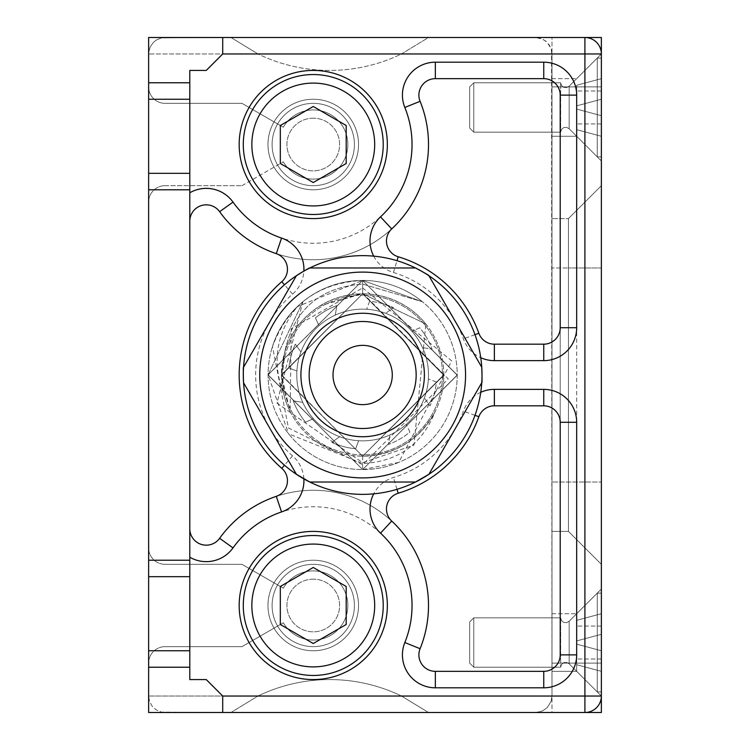 <?xml version="1.0" encoding="UTF-8"?>
<svg xmlns="http://www.w3.org/2000/svg" width="750" height="750" viewBox="0 0 750 750"><rect width="100%" height="100%" fill="white"/><g stroke="black" fill="none" stroke-linecap="round" stroke-linejoin="round"><path stroke-width="0.56" stroke-dasharray="3.75 2.81" d="M576.675 107.466L576.675 136.284L576.675 107.466M148.631 667.228L148.631 712.5L584.906 712.5L551.981 712.5L551.981 37.5L584.906 37.5A16.462 16.462 0 0 1 601.369 53.963L601.369 160.978L601.369 53.963L601.369 160.978L601.369 53.963L601.369 160.978L601.369 53.963L576.675 78.656L601.369 53.963L576.675 78.656L601.369 53.963L601.369 160.978L601.369 53.963L576.675 78.656L601.369 53.963L601.369 160.978L576.675 136.284L551.981 136.284L551.981 78.656L551.981 136.284L551.981 107.466L551.981 136.284L551.981 107.466L551.981 136.284L576.675 136.284L551.981 136.284L576.675 136.284L551.981 136.284L576.675 136.284L601.369 160.978L601.369 53.963L601.369 712.5L551.981 712.5L551.981 37.5L601.369 37.5L601.369 696.038L601.369 589.022L576.675 613.716L576.675 671.344L576.675 613.716L576.675 671.344L576.675 613.716L576.675 642.534L576.675 613.716L576.675 642.534L576.675 613.716L601.369 589.022L576.675 613.716L601.369 589.022L601.369 696.038L576.675 671.344L551.981 671.344L551.981 613.716L551.981 671.344L551.981 642.534L551.981 671.344L551.981 642.534L551.981 671.344L576.675 671.344L551.981 671.344L576.675 671.344L551.981 671.344L576.675 671.344L601.369 696.038L601.369 589.022L576.675 613.716L601.369 589.022L601.369 696.038L601.369 589.022L601.369 696.038L576.675 671.344L601.369 696.038L576.675 671.344L601.369 696.038L601.369 589.022L601.369 696.038A16.462 16.462 0 0 1 584.906 712.5L148.631 712.5L148.631 696.038L149.55 701.475L152.222 706.303L156.328 709.978L161.428 712.087L230.944 712.5L161.428 712.087L156.328 709.978L152.222 706.303L149.55 701.475L148.631 696.038L148.734 52.116L150.262 46.819L153.45 42.319L156.328 40.022L161.428 37.912L230.944 37.5L161.428 37.912L156.328 40.022L153.45 42.319L150.262 46.819L148.734 52.116L148.631 712.5L222.713 712.5L222.713 696.038L206.25 679.575L222.713 696.038L222.713 712.5L222.713 696.038L206.25 679.575L189.787 679.575L206.25 679.575L189.787 679.575L189.787 557.222L189.787 679.575L189.787 667.228L148.631 667.228L148.631 650.766L189.787 650.766L189.787 667.228M601.369 160.978L576.675 136.284L601.369 160.978M601.369 267.984L601.369 185.672L568.444 218.597L568.444 531.403L601.369 564.328L601.369 185.672L568.444 218.597L568.444 531.403L601.369 564.328L601.369 267.984L568.444 267.984L601.369 267.984M551.981 531.403L568.444 531.403L551.981 531.403L551.981 218.597L568.444 218.597L551.981 218.597L551.981 267.984L568.444 267.984L551.981 267.984L551.981 482.016L601.369 482.016L551.981 482.016L551.981 531.403M551.981 107.466L551.981 78.656L551.981 107.466M551.981 642.534L551.981 613.716L551.981 642.534M469.669 128.053L473.784 132.169L473.784 82.772L560.644 82.772L560.644 132.169L560.644 82.772L560.644 132.169L560.644 82.772L560.644 132.169L560.644 82.772L560.644 132.169L560.644 82.772L560.644 132.169L560.644 82.772L473.784 82.772L473.784 132.169L560.644 132.169L473.784 132.169L473.784 82.772L473.784 132.169L473.784 82.772L560.644 82.772L473.784 82.772L473.784 132.169L560.644 132.169L473.784 132.169L473.784 82.772L473.784 132.169L560.644 132.169L473.784 132.169L473.784 82.772L473.784 132.169L473.784 82.772L560.644 82.772L473.784 82.772L473.784 132.169L469.669 128.053L469.669 86.888L473.784 82.772L469.669 86.888L469.669 128.053L469.669 86.888L469.669 128.053L473.784 132.169L469.669 128.053L469.669 86.888L473.784 82.772L469.669 86.888L469.669 128.053L469.669 86.888L469.669 128.053L473.784 132.169L469.669 128.053L469.669 86.888L469.669 128.053L469.669 86.888L473.784 82.772L469.669 86.888L469.669 128.053M569.175 86.156L569.175 107.466L569.175 86.156L597.253 58.078L601.369 58.078L601.369 156.862L601.369 58.078L601.369 156.862L601.369 58.078L601.369 156.862L601.369 58.078L601.369 156.862L601.369 58.078L601.369 156.862L601.369 58.078L601.369 156.862L601.369 58.078L597.253 58.078L597.253 156.862L597.253 58.078L597.253 156.862L601.369 156.862L597.253 156.862L597.253 58.078L601.369 58.078L597.253 58.078L597.253 156.862L597.253 58.078L597.253 156.862L601.369 156.862L597.253 156.862L597.253 58.078L597.253 156.862L601.369 156.862L597.253 156.862L597.253 58.078L601.369 58.078L597.253 58.078L597.253 156.862L597.253 58.078L569.175 86.156L569.175 128.784L597.253 156.862L569.175 128.784L569.175 86.156L569.175 128.784L569.175 86.156L597.253 58.078L569.175 86.156L569.175 128.784L597.253 156.862L569.175 128.784L569.175 86.156L569.175 128.784L569.175 86.156L597.253 58.078L569.175 86.156L569.175 128.784L597.253 156.862L569.175 128.784L569.175 86.156L566.653 87.591L563.756 87.366L561.497 85.547L560.644 82.772L561.497 85.547L563.756 87.366L566.653 87.591L569.175 86.156L566.653 87.591L563.756 87.366L561.497 85.547L560.644 82.772L561.497 85.547L563.756 87.366L566.653 87.591L569.175 86.156L566.653 87.591L563.756 87.366L561.497 85.547L560.644 82.772L561.497 85.547L563.756 87.366L566.653 87.591L569.175 86.156M601.369 115.697L576.675 109.088L576.675 129.666L576.675 85.275L576.675 129.666L576.675 85.275L576.675 129.666L576.675 85.275L576.675 129.666L576.675 85.275L576.675 129.666L576.675 85.275L576.675 129.666L576.675 85.275L576.675 109.088L601.369 115.697L601.369 123.937L601.369 115.697L576.675 109.088L601.369 115.697L601.369 99.234L601.369 115.697L576.675 109.088L601.369 115.697L601.369 136.284L601.369 115.697L576.675 109.088L601.369 115.697L601.369 99.234L576.675 105.853L601.369 99.234L601.369 91.003L601.369 99.234L576.675 105.853L601.369 99.234L601.369 115.697L576.675 109.088L601.369 115.697L601.369 136.284L576.675 129.666L601.369 136.284L601.369 115.697L576.675 109.088L601.369 115.697L601.369 99.234L576.675 105.853L601.369 99.234L601.369 78.656L601.369 99.234L576.675 105.853L601.369 99.234L601.369 115.697L576.675 109.088L601.369 115.697L601.369 136.284L576.675 129.666L601.369 136.284L601.369 115.697L576.675 109.088L601.369 115.697L601.369 99.234L576.675 105.853L601.369 99.234L601.369 78.656L576.675 85.275L601.369 78.656L601.369 99.234L576.675 105.853L601.369 99.234L601.369 115.697L576.675 109.088L601.369 115.697L601.369 136.284L576.675 129.666L601.369 136.284L601.369 115.697L576.675 109.088L601.369 115.697L601.369 99.234L576.675 105.853L601.369 99.234L601.369 78.656L576.675 85.275L601.369 78.656L601.369 99.234L576.675 105.853L601.369 99.234L601.369 115.697L576.675 109.088L601.369 115.697L601.369 136.284L576.675 129.666L601.369 136.284L601.369 115.697L576.675 109.088L601.369 115.697L601.369 99.234L576.675 105.853L601.369 99.234L601.369 78.656L576.675 85.275L601.369 78.656L601.369 99.234L576.675 105.853L601.369 99.234L601.369 115.697M469.669 663.113L473.784 667.228L473.784 617.831L560.644 617.831L560.644 667.228L560.644 617.831L560.644 667.228L560.644 617.831L560.644 667.228L560.644 617.831L560.644 667.228L560.644 617.831L560.644 667.228L560.644 617.831L473.784 617.831L473.784 667.228L560.644 667.228L473.784 667.228L473.784 617.831L473.784 667.228L473.784 617.831L560.644 617.831L473.784 617.831L473.784 667.228L560.644 667.228L473.784 667.228L473.784 617.831L473.784 667.228L560.644 667.228L473.784 667.228L473.784 617.831L473.784 667.228L473.784 617.831L560.644 617.831L473.784 617.831L473.784 667.228L469.669 663.113L469.669 621.947L473.784 617.831L469.669 621.947L469.669 663.113L469.669 621.947L469.669 663.113L473.784 667.228L469.669 663.113L469.669 621.947L473.784 617.831L469.669 621.947L469.669 663.113L469.669 621.947L469.669 663.113L473.784 667.228L469.669 663.113L469.669 621.947L469.669 663.113L469.669 621.947L473.784 617.831L469.669 621.947L469.669 663.113M569.175 621.216L569.175 642.534L569.175 621.216L597.253 593.137L601.369 593.137L601.369 691.922L601.369 593.137L601.369 691.922L601.369 593.137L601.369 691.922L601.369 593.137L601.369 691.922L601.369 593.137L601.369 691.922L601.369 593.137L601.369 691.922L601.369 593.137L597.253 593.137L597.253 691.922L597.253 593.137L597.253 691.922L601.369 691.922L597.253 691.922L597.253 593.137L601.369 593.137L597.253 593.137L597.253 691.922L597.253 593.137L597.253 691.922L601.369 691.922L597.253 691.922L597.253 593.137L597.253 691.922L601.369 691.922L597.253 691.922L597.253 593.137L601.369 593.137L597.253 593.137L597.253 691.922L597.253 593.137L569.175 621.216L569.175 663.844L597.253 691.922L569.175 663.844L569.175 621.216L569.175 663.844L569.175 621.216L597.253 593.137L569.175 621.216L569.175 663.844L597.253 691.922L569.175 663.844L569.175 621.216L569.175 663.844L569.175 621.216L597.253 593.137L569.175 621.216L569.175 663.844L597.253 691.922L569.175 663.844L569.175 621.216L566.653 622.659L563.756 622.425L561.497 620.606L560.644 617.831L561.497 620.606L563.756 622.425L566.653 622.659L569.175 621.216L566.653 622.659L563.756 622.425L561.497 620.606L560.644 617.831L561.497 620.606L563.756 622.425L566.653 622.659L569.175 621.216L566.653 622.659L563.756 622.425L561.497 620.606L560.644 617.831L561.497 620.606L563.756 622.425L566.653 622.659L569.175 621.216M601.369 650.766L576.675 644.147L576.675 664.725L576.675 620.334L576.675 664.725L576.675 620.334L576.675 664.725L576.675 620.334L576.675 664.725L576.675 620.334L576.675 664.725L576.675 620.334L576.675 664.725L576.675 620.334L576.675 644.147L601.369 650.766L601.369 658.997L601.369 650.766L576.675 644.147L601.369 650.766L601.369 634.303L601.369 650.766L576.675 644.147L601.369 650.766L601.369 671.344L601.369 650.766L576.675 644.147L601.369 650.766L601.369 634.303L576.675 640.913L601.369 634.303L601.369 626.062L601.369 634.303L576.675 640.913L601.369 634.303L601.369 650.766L576.675 644.147L601.369 650.766L601.369 671.344L576.675 664.725L601.369 671.344L601.369 650.766L576.675 644.147L601.369 650.766L601.369 634.303L576.675 640.913L601.369 634.303L601.369 613.716L601.369 634.303L576.675 640.913L601.369 634.303L601.369 650.766L576.675 644.147L601.369 650.766L601.369 671.344L576.675 664.725L601.369 671.344L601.369 650.766L576.675 644.147L601.369 650.766L601.369 634.303L576.675 640.913L601.369 634.303L601.369 613.716L576.675 620.334L601.369 613.716L601.369 634.303L576.675 640.913L601.369 634.303L601.369 650.766L576.675 644.147L601.369 650.766L601.369 671.344L576.675 664.725L601.369 671.344L601.369 650.766L576.675 644.147L601.369 650.766L601.369 634.303L576.675 640.913L601.369 634.303L601.369 613.716L576.675 620.334L601.369 613.716L601.369 634.303L576.675 640.913L601.369 634.303L601.369 650.766L576.675 644.147L601.369 650.766L601.369 671.344L576.675 664.725L601.369 671.344L601.369 650.766L576.675 644.147L601.369 650.766L601.369 634.303L576.675 640.913L601.369 634.303L601.369 613.716L576.675 620.334L601.369 613.716L601.369 634.303L576.675 640.913L601.369 634.303L601.369 650.766M601.369 78.656L576.675 85.275L601.369 78.656L601.369 91.003L601.369 78.656L576.675 85.275L601.369 78.656L601.369 99.234L576.675 105.853L601.369 99.234L601.369 78.656L576.675 85.275L601.369 78.656M601.369 613.716L576.675 620.334L601.369 613.716L601.369 626.062L601.369 613.716L576.675 620.334L601.369 613.716L601.369 634.303L576.675 640.913L601.369 634.303L601.369 613.716L576.675 620.334L601.369 613.716M601.369 136.284L576.675 129.666L601.369 136.284L601.369 123.937L601.369 136.284L576.675 129.666L601.369 136.284M601.369 671.344L576.675 664.725L601.369 671.344L601.369 658.997L601.369 671.344L576.675 664.725L601.369 671.344M601.369 99.234L576.675 105.853L601.369 99.234M601.369 634.303L576.675 640.913L601.369 634.303M313.266 103.35A41.156 41.156 0 0 0 272.1 144.516A41.156 41.156 0 0 0 313.266 185.672A41.156 41.156 0 0 0 354.422 144.516A41.156 41.156 0 0 0 313.266 103.35A41.156 41.156 0 0 0 272.1 144.516A41.156 41.156 0 0 0 313.266 185.672A41.156 41.156 0 0 0 354.422 144.516A41.156 41.156 0 0 0 313.266 103.35A41.156 41.156 0 0 0 272.1 144.516A41.156 41.156 0 0 0 313.266 185.672A41.156 41.156 0 0 0 354.422 144.516A41.156 41.156 0 0 0 313.266 103.35A41.156 41.156 0 0 0 272.1 144.516A41.156 41.156 0 0 0 313.266 185.672A41.156 41.156 0 0 0 354.422 144.516A41.156 41.156 0 0 0 313.266 103.35M313.266 118.172A26.344 26.344 0 0 0 286.922 144.516A26.344 26.344 0 0 0 313.266 170.85A26.344 26.344 0 0 0 339.6 144.516A26.344 26.344 0 0 0 313.266 118.172A26.344 26.344 0 0 0 286.922 144.516A26.344 26.344 0 0 0 313.266 170.85A26.344 26.344 0 0 0 339.6 144.516A26.344 26.344 0 0 0 313.266 118.172M313.266 74.541A69.966 69.966 0 0 0 243.291 144.516A69.966 69.966 0 0 0 313.266 214.481A69.966 69.966 0 0 0 383.231 144.516A69.966 69.966 0 0 0 313.266 74.541A69.966 69.966 0 0 0 243.291 144.516A69.966 69.966 0 0 0 313.266 214.481A69.966 69.966 0 0 0 383.231 144.516A69.966 69.966 0 0 0 313.266 74.541A69.966 69.966 0 0 0 243.291 144.516A69.966 69.966 0 0 0 313.266 214.481A69.966 69.966 0 0 0 383.231 144.516A69.966 69.966 0 0 0 313.266 74.541M280.331 163.519L280.331 125.503L313.266 106.491L346.191 125.503L346.191 163.519L313.266 182.531L280.331 163.519L280.331 125.503L280.331 163.519L313.266 182.531L346.191 163.519L346.191 125.503L313.266 106.491L280.331 125.503L313.266 106.491L346.191 125.503L346.191 163.519L313.266 182.531L280.331 163.519M313.266 564.328A41.156 41.156 0 0 0 272.1 605.484A41.156 41.156 0 0 0 313.266 646.65A41.156 41.156 0 0 0 354.422 605.484A41.156 41.156 0 0 0 313.266 564.328A41.156 41.156 0 0 0 272.1 605.484A41.156 41.156 0 0 0 313.266 646.65A41.156 41.156 0 0 0 354.422 605.484A41.156 41.156 0 0 0 313.266 564.328A41.156 41.156 0 0 0 272.1 605.484A41.156 41.156 0 0 0 313.266 646.65A41.156 41.156 0 0 0 354.422 605.484A41.156 41.156 0 0 0 313.266 564.328A41.156 41.156 0 0 0 272.1 605.484A41.156 41.156 0 0 0 313.266 646.65A41.156 41.156 0 0 0 354.422 605.484A41.156 41.156 0 0 0 313.266 564.328M313.266 579.15A26.344 26.344 0 0 0 286.922 605.484A26.344 26.344 0 0 0 313.266 631.828A26.344 26.344 0 0 0 339.6 605.484A26.344 26.344 0 0 0 313.266 579.15A26.344 26.344 0 0 0 286.922 605.484A26.344 26.344 0 0 0 313.266 631.828A26.344 26.344 0 0 0 339.6 605.484A26.344 26.344 0 0 0 313.266 579.15M313.266 535.519A69.966 69.966 0 0 0 243.291 605.484A69.966 69.966 0 0 0 313.266 675.459A69.966 69.966 0 0 0 383.231 605.484A69.966 69.966 0 0 0 313.266 535.519A69.966 69.966 0 0 0 243.291 605.484A69.966 69.966 0 0 0 313.266 675.459A69.966 69.966 0 0 0 383.231 605.484A69.966 69.966 0 0 0 313.266 535.519A69.966 69.966 0 0 0 243.291 605.484A69.966 69.966 0 0 0 313.266 675.459A69.966 69.966 0 0 0 383.231 605.484A69.966 69.966 0 0 0 313.266 535.519M280.331 624.497L280.331 586.481L313.266 567.469L346.191 586.481L346.191 624.497L313.266 643.509L280.331 624.497L280.331 586.481L280.331 624.497L313.266 643.509L346.191 624.497L346.191 586.481L313.266 567.469L280.331 586.481L313.266 567.469L346.191 586.481L346.191 624.497L313.266 643.509L280.331 624.497M313.266 83.1A61.416 61.416 0 0 0 251.85 144.516A61.416 61.416 0 0 0 313.266 205.931A61.416 61.416 0 0 0 374.681 144.516A61.416 61.416 0 0 0 313.266 83.1M313.266 544.069A61.416 61.416 0 0 0 251.85 605.484A61.416 61.416 0 0 0 313.266 666.9A61.416 61.416 0 0 0 374.681 605.484A61.416 61.416 0 0 0 313.266 544.069M362.653 404.634A29.634 29.634 0 0 1 333.019 375A29.634 29.634 0 0 1 362.653 345.366A29.634 29.634 0 0 1 392.288 375A29.634 29.634 0 0 1 362.653 404.634M309.788 482.016A119.362 119.362 0 0 1 296.409 474.291L309.281 482.016L416.025 482.016L428.644 474.722L482.016 382.284L482.016 367.716L428.644 275.278L416.025 267.984L309.281 267.984L296.663 275.278L243.291 367.716L243.291 382.284L296.663 474.722L309.281 482.016L416.025 482.016L428.644 474.722L482.016 382.284L482.016 367.716L428.644 275.278L416.025 267.984L309.281 267.984L296.663 275.278L243.291 367.716L243.291 382.284L296.663 474.722L309.788 482.016M243.544 382.716A119.362 119.362 0 0 1 243.544 367.284L243.544 382.716M296.409 275.709A119.362 119.362 0 0 1 309.788 267.984L296.409 275.709M362.653 255.638A119.362 119.362 0 0 0 243.291 375A119.362 119.362 0 0 0 362.653 494.363A119.362 119.362 0 0 0 482.016 375A119.362 119.362 0 0 0 362.653 255.638M362.653 454.847A79.847 79.847 0 0 1 282.806 375A79.847 79.847 0 0 1 362.653 295.153A79.847 79.847 0 0 0 282.806 375A79.847 79.847 0 0 0 362.653 454.847A79.847 79.847 0 0 0 442.5 375A79.847 79.847 0 0 0 362.653 295.153A79.847 79.847 0 0 1 442.5 375A79.847 79.847 0 0 1 362.653 454.847M415.519 267.984A119.362 119.362 0 0 1 428.897 275.709L415.519 267.984M481.762 367.284A119.362 119.362 0 0 1 481.762 382.716L481.762 367.284M428.897 474.291A119.362 119.362 0 0 1 415.519 482.016L428.897 474.291M362.653 287.925L451.697 360.891L398.756 462.403A94.566 94.566 0 0 1 288.609 433.837L362.653 463.509C397.941 461.766 422.1 444.459 435.141 411.591A81.206 81.206 0 0 0 362.653 293.794A81.206 81.206 0 0 0 290.156 411.591L291.225 328.725L362.653 287.925L362.653 293.794L362.653 280.434L362.653 293.794L362.653 280.434L362.653 293.794L362.653 280.434L362.653 293.794L362.653 280.434L362.653 293.794L362.653 280.434L362.653 293.794L362.653 280.434L362.653 293.794L362.653 280.434L362.653 293.794L362.653 280.434L362.653 293.794L362.653 280.434L268.078 374.794L362.653 280.434L457.219 375.019L362.653 469.566L268.078 374.981L362.653 469.566L457.219 375.206L362.653 280.434L268.078 374.794L362.653 280.434L457.219 375.019L362.653 469.566L268.078 374.981L362.653 469.566L457.219 375.206L362.653 280.434L268.078 374.794L362.653 280.434L457.219 375.019L362.653 469.566L268.078 374.981L362.653 469.566L457.219 375.206L362.653 280.434L268.078 374.794L362.653 280.434L457.219 375.019L362.653 469.566L268.078 374.981L362.653 469.566L268.078 374.981L362.653 469.566L457.219 375.206L362.653 280.434L457.219 375.019L362.653 469.566L268.078 374.981L362.653 469.566L457.219 375.206L362.653 280.434L268.078 374.794L362.653 280.434L422.447 301.734A94.566 94.566 0 0 0 302.859 301.734A94.566 94.566 0 0 1 422.447 301.734L362.653 280.434L457.219 375.019L362.653 469.566L268.078 374.981L362.653 469.566L457.219 375.206L362.653 280.434L268.078 374.794L362.653 280.434L457.219 375.019L362.653 469.566L457.219 375.206L362.653 280.434L268.078 374.794L362.653 280.434L268.078 374.794L362.653 469.566L457.219 375.206L362.653 280.434L457.219 375.019L362.653 469.566L268.078 374.794L362.653 280.434L362.653 293.794L281.447 375.225L362.653 456.206L443.85 375.225L362.653 293.794L443.85 374.775L362.653 456.206L281.447 375.225L362.653 293.794L281.447 375.225L362.653 456.206L443.85 375.225L362.653 293.794L443.85 374.775L362.653 456.206L281.447 374.775L362.653 293.794L425.822 323.972L413.972 445.097L362.653 462.722L276.947 403.144L302.859 301.734A94.566 94.566 0 0 0 287.841 432.853A94.566 94.566 0 0 0 418.519 451.303A94.566 94.566 0 0 0 422.447 301.734L362.653 284.081C319.331 287.372 293.316 310.2 284.616 352.547L281.447 375.225L362.653 456.206L281.447 375.225L362.653 293.794L443.85 374.775L362.653 456.206L281.447 375.225L362.653 456.206L443.85 375.225L362.653 293.794L281.447 374.775L362.653 293.794L443.85 374.775L362.653 456.206L443.85 375.225L362.653 293.794L281.447 374.775L362.653 293.794L425.822 323.972A81.206 81.206 0 0 0 284.616 352.547L281.447 375.225L362.653 293.794L443.85 374.775L362.653 456.206L281.447 375.225L362.653 293.794L281.447 375.225L362.653 456.206L443.85 375.225L362.653 293.147L320.334 305.7L362.653 293.794L443.85 374.775L362.653 456.206L281.447 375.225L362.653 456.206L443.85 375.225L362.653 293.794L281.447 375.225L362.653 293.794L443.85 374.775L362.653 456.206L281.447 375.225L362.653 456.206L443.85 375.225L362.653 293.794L281.447 374.775L362.653 293.794L443.85 374.775L362.653 456.206L281.447 375.225L362.653 456.206L443.85 375.225L362.653 293.794L281.447 374.775L362.653 293.794L443.85 374.775L362.653 456.206L281.447 375.225L362.653 456.206L443.85 375.225L362.653 293.794L281.447 374.775L283.641 393.731A81.206 81.206 0 0 0 389.578 451.613A81.206 81.206 0 0 0 436.012 340.191A81.206 81.206 0 0 0 283.641 393.731C271.65 362.184 276.225 333.131 297.375 306.572A94.566 94.566 0 0 0 272.484 346.491C288.263 304.838 318.319 282.816 362.653 280.434L457.219 375.019L362.653 469.566L268.078 374.794L362.653 469.566L457.219 375.206L362.653 280.434L297.375 306.572M465.553 375A102.9 102.9 0 0 0 362.653 272.1A102.9 102.9 0 0 0 259.753 375A102.9 102.9 0 0 0 362.653 477.9A102.9 102.9 0 0 0 465.553 375M362.653 321.497A53.503 53.503 0 0 0 309.15 375A53.503 53.503 0 0 0 362.653 428.503A53.503 53.503 0 0 0 416.156 375A53.503 53.503 0 0 0 362.653 321.497A53.503 53.503 0 0 0 309.15 375A53.503 53.503 0 0 0 362.653 428.503A53.503 53.503 0 0 0 416.156 375A53.503 53.503 0 0 0 362.653 321.497A53.503 53.503 0 0 0 309.15 375A53.503 53.503 0 0 0 362.653 428.503A53.503 53.503 0 0 0 416.156 375A53.503 53.503 0 0 0 362.653 321.497M398.756 462.403L362.653 469.566L268.078 374.981L362.653 280.434L268.078 374.794L302.859 301.734L276.947 403.144L362.653 462.722L413.972 445.097L425.822 323.972A81.206 81.206 0 0 0 284.616 352.547C293.316 310.2 319.331 287.372 362.653 284.081L422.447 301.734A94.566 94.566 0 0 1 418.519 451.303A94.566 94.566 0 0 1 287.841 432.853A94.566 94.566 0 0 1 302.859 301.734L268.078 374.794L288.609 433.837M362.653 293.147L448.266 378.956L362.653 464.681L288.441 427.978L272.484 346.491M362.653 440.85A65.85 65.85 0 0 1 335.297 315.094A65.85 65.85 0 0 1 362.653 309.15A65.85 65.85 0 0 0 296.803 375A65.85 65.85 0 0 0 362.653 440.85A65.85 65.85 0 0 0 428.503 375A65.85 65.85 0 0 0 362.653 309.15A65.85 65.85 0 0 1 390.009 434.906A65.85 65.85 0 0 1 362.653 440.85M369.628 301.247L366.647 309.272L369.628 301.247A74.081 74.081 0 0 1 393.488 307.631L385.669 313.303L393.488 307.631A74.081 74.081 0 0 0 369.628 301.247M419.738 327.778L411.956 331.341L419.738 327.778A74.081 74.081 0 0 1 432.084 349.172L422.559 347.644L432.084 349.172A74.081 74.081 0 0 0 419.738 327.778M436.406 381.975L428.381 378.994L436.406 381.975A74.081 74.081 0 0 1 430.012 405.834L424.35 398.016L430.012 405.834A74.081 74.081 0 0 0 436.406 381.975M409.875 432.084L406.312 424.303L409.875 432.084A74.081 74.081 0 0 1 388.481 444.441L390.009 434.906L388.481 444.441A74.081 74.081 0 0 0 409.875 432.084M339.637 436.697L331.819 442.369A74.081 74.081 0 0 0 355.669 448.753L358.659 440.728L355.669 448.753A74.081 74.081 0 0 1 331.819 442.369L339.637 436.697M302.747 402.356L293.212 400.828A74.081 74.081 0 0 0 305.559 422.222L313.35 418.659L305.559 422.222A74.081 74.081 0 0 1 293.212 400.828L302.747 402.356M300.956 351.984L295.284 344.166A74.081 74.081 0 0 0 288.9 368.025L296.916 371.006L288.9 368.025A74.081 74.081 0 0 1 295.284 344.166L300.956 351.984M335.297 315.094L336.825 305.559A74.081 74.081 0 0 0 315.431 317.916L318.994 325.697L315.431 317.916A74.081 74.081 0 0 1 336.825 305.559L335.297 315.094M281.447 375.225L362.653 456.206C395.334 454.828 419.503 439.95 435.141 411.591A81.206 81.206 0 0 1 290.156 411.591L281.447 375.225M535.519 712.5L428.503 712.5L537.366 712.397L542.663 710.869L547.163 707.681L551.062 701.475L551.981 696.038L551.062 701.475L547.163 707.681L542.663 710.869L535.519 712.5M148.631 663.113A16.462 16.462 0 0 1 165.094 646.65A16.462 16.462 0 0 0 148.631 663.113M165.094 646.65L241.978 646.65L283.322 622.772L241.978 646.65L165.094 646.65M283.322 622.772A34.575 34.575 0 0 0 335.484 631.969A34.575 34.575 0 0 0 335.484 579A34.575 34.575 0 0 0 283.322 588.197L241.978 564.328L165.094 564.328L241.978 564.328L283.322 588.197A34.575 34.575 0 0 1 335.484 579A34.575 34.575 0 0 1 335.484 631.969A34.575 34.575 0 0 1 283.322 622.772M165.094 564.328A16.462 16.462 0 0 1 148.631 547.866A16.462 16.462 0 0 0 165.094 564.328M148.631 547.866L148.631 202.134L148.631 547.866M148.631 202.134A16.462 16.462 0 0 1 165.094 185.672A16.462 16.462 0 0 0 148.631 202.134M165.094 185.672L241.978 185.672L165.094 185.672M241.978 185.672L283.322 161.803L241.978 185.672M283.322 161.803A34.575 34.575 0 0 0 335.484 171A34.575 34.575 0 0 0 335.484 118.031A34.575 34.575 0 0 0 283.322 127.228L241.978 103.35L165.094 103.35A16.462 16.462 0 0 1 148.631 86.888A16.462 16.462 0 0 0 165.094 103.35L241.978 103.35L283.322 127.228A34.575 34.575 0 0 1 335.484 118.031A34.575 34.575 0 0 1 335.484 171A34.575 34.575 0 0 1 283.322 161.803M222.713 37.5L222.713 53.963L222.713 37.5L148.631 37.5L148.631 82.772L189.787 82.772L189.787 70.425L206.25 70.425L189.787 70.425L206.25 70.425L222.713 53.963L206.25 70.425L222.713 53.963L222.713 37.5L584.906 37.5A16.462 16.462 0 0 1 601.369 53.963L601.369 696.038A16.462 16.462 0 0 1 584.906 712.5A16.462 16.462 0 0 0 601.369 696.038L601.369 53.963L148.631 53.963L148.631 86.888L148.631 37.5L584.906 37.5L148.631 37.5L148.631 53.963L257.963 53.963A164.634 164.634 0 0 0 401.484 53.963L428.503 37.5L535.519 37.5L428.503 37.5L401.484 53.963L551.981 53.963L551.981 696.038L551.569 50.297L549.459 45.206L545.784 41.091L540.956 38.428L535.519 37.5L542.663 39.131L547.163 42.319L551.062 48.525L551.981 53.963L401.484 53.963A164.634 164.634 0 0 1 257.963 53.963L230.944 37.5L257.963 53.963L584.906 53.963L584.906 37.5A16.462 16.462 0 0 1 601.369 53.963L601.369 696.038A16.462 16.462 0 0 1 584.906 712.5L222.713 712.5M401.484 696.038A164.634 164.634 0 0 0 257.963 696.038L230.944 712.5L257.963 696.038L148.631 696.038L257.963 696.038A164.634 164.634 0 0 1 401.484 696.038L428.503 712.5L401.484 696.038L551.981 696.038L401.484 696.038M313.266 218.597A74.081 74.081 0 0 0 387.347 144.516A74.081 74.081 0 0 0 313.266 70.425A74.081 74.081 0 0 0 239.175 144.516A74.081 74.081 0 0 0 313.266 218.597A74.081 74.081 0 0 0 387.347 144.516A74.081 74.081 0 0 0 313.266 70.425A74.081 74.081 0 0 1 387.347 144.516A74.081 74.081 0 0 1 313.266 218.597A74.081 74.081 0 0 1 239.175 144.516A74.081 74.081 0 0 1 313.266 70.425A74.081 74.081 0 0 0 239.175 144.516A74.081 74.081 0 0 0 313.266 218.597M313.266 679.575A74.081 74.081 0 0 0 387.347 605.484A74.081 74.081 0 0 0 313.266 531.403A74.081 74.081 0 0 0 239.175 605.484A74.081 74.081 0 0 0 313.266 679.575A74.081 74.081 0 0 0 387.347 605.484A74.081 74.081 0 0 0 313.266 531.403A74.081 74.081 0 0 1 387.347 605.484A74.081 74.081 0 0 1 313.266 679.575A74.081 74.081 0 0 1 239.175 605.484A74.081 74.081 0 0 1 313.266 531.403A74.081 74.081 0 0 0 239.175 605.484A74.081 74.081 0 0 0 313.266 679.575M313.266 650.766A45.272 45.272 0 0 0 358.538 605.484A45.272 45.272 0 0 0 313.266 560.212A45.272 45.272 0 0 0 267.984 605.484A45.272 45.272 0 0 0 313.266 650.766A45.272 45.272 0 0 0 358.538 605.484A45.272 45.272 0 0 0 294.403 564.328A45.272 45.272 0 0 0 313.266 650.766A45.272 45.272 0 0 0 358.538 605.484A45.272 45.272 0 0 0 313.266 560.212A45.272 45.272 0 0 1 358.538 605.484A45.272 45.272 0 0 1 313.266 650.766A45.272 45.272 0 0 1 267.984 605.484A45.272 45.272 0 0 1 313.266 560.212A45.272 45.272 0 0 0 267.984 605.484A45.272 45.272 0 0 0 313.266 650.766M313.266 189.787A45.272 45.272 0 0 0 358.538 144.516A45.272 45.272 0 0 0 313.266 99.234A45.272 45.272 0 0 1 358.538 144.516A45.272 45.272 0 0 1 313.266 189.787A45.272 45.272 0 0 1 267.984 144.516A45.272 45.272 0 0 1 313.266 99.234A45.272 45.272 0 0 0 267.984 144.516A45.272 45.272 0 0 0 313.266 189.787A45.272 45.272 0 0 1 267.984 144.516A45.272 45.272 0 0 1 313.266 99.234A45.272 45.272 0 0 1 358.538 144.516A45.272 45.272 0 0 1 294.403 185.672A45.272 45.272 0 0 1 313.266 99.234A45.272 45.272 0 0 1 358.538 144.516A45.272 45.272 0 0 1 313.266 189.787M189.787 70.425L189.787 192.778L189.787 70.425M543.75 344.175L494.363 344.175A16.462 16.462 0 0 1 478.866 333.272A123.478 123.478 0 0 0 398.194 256.753A16.462 16.462 0 0 1 391.725 228.928A115.247 115.247 0 0 0 420.094 101.297A115.247 115.247 0 0 1 219.628 211.697A16.462 16.462 0 0 0 189.787 221.297L189.787 528.703A16.462 16.462 0 0 0 219.628 538.303A115.247 115.247 0 0 1 420.094 648.703A115.247 115.247 0 0 0 219.628 538.303A115.247 115.247 0 0 1 276.281 496.341A16.462 16.462 0 0 0 281.784 468.309A123.478 123.478 0 0 1 281.784 281.691A16.462 16.462 0 0 0 276.281 253.659A115.247 115.247 0 0 1 219.628 211.697L233.006 202.097A98.784 98.784 0 0 0 404.831 107.466A32.925 32.925 0 0 1 435.356 62.194L543.75 62.194L543.75 78.656A16.462 16.462 0 0 1 560.212 95.119L560.212 654.881A16.462 16.462 0 0 1 543.75 671.344L435.356 671.344L543.75 671.344A16.462 16.462 0 0 0 560.212 654.881L560.212 422.288A16.462 16.462 0 0 0 543.75 405.825L494.363 405.825A16.462 16.462 0 0 0 478.866 416.728A123.478 123.478 0 0 1 398.194 493.247A16.462 16.462 0 0 0 391.725 521.072A115.247 115.247 0 0 1 420.094 648.703A16.462 16.462 0 0 0 435.356 671.344L543.75 671.344A16.462 16.462 0 0 0 560.212 654.881L560.212 95.119A16.462 16.462 0 0 0 543.75 78.656L435.356 78.656L543.75 78.656A16.462 16.462 0 0 1 560.212 95.119L560.212 327.712M543.75 671.344L543.75 687.806L435.356 687.806A32.925 32.925 0 0 1 404.831 642.534A98.784 98.784 0 0 0 233.006 547.903L219.628 538.303A16.462 16.462 0 0 1 189.787 528.703L189.787 221.297A16.462 16.462 0 0 1 219.628 211.697A115.247 115.247 0 0 0 420.094 101.297A16.462 16.462 0 0 1 435.356 78.656A16.462 16.462 0 0 0 420.094 101.297A16.462 16.462 0 0 1 435.356 78.656L543.75 78.656M148.631 650.766L148.631 576.675L189.787 576.675L148.631 576.675L148.631 560.212L189.787 560.212L189.787 650.766L148.631 650.766L189.787 650.766M189.787 560.212L189.787 189.787L148.631 189.787L148.631 99.234L189.787 99.234L148.631 99.234L148.631 82.772M148.631 173.325L189.787 173.325L148.631 173.325L189.787 173.325L189.787 189.787M148.631 189.787L148.631 560.212M189.787 82.772L189.787 99.234L148.631 99.234M189.787 173.325L189.787 99.234M148.631 576.675L189.787 576.675M404.831 642.534L420.094 648.703A16.462 16.462 0 0 0 435.356 671.344A16.462 16.462 0 0 1 420.094 648.703A115.247 115.247 0 0 0 219.628 538.303M404.831 107.466L420.094 101.297A115.247 115.247 0 0 1 219.628 211.697A16.462 16.462 0 0 0 189.787 221.297M222.713 696.038L584.906 696.038L148.631 696.038L584.906 696.038L584.906 712.5L584.906 53.963L601.369 53.963A16.462 16.462 0 0 0 584.906 37.5L584.906 696.038L601.369 696.038L584.906 696.038L584.906 53.963L222.713 53.963M551.981 86.888L601.369 86.888L551.981 86.888M551.981 663.113L601.369 663.113L551.981 663.113M601.369 123.937L576.675 123.937L601.369 123.937M601.369 91.003L576.675 91.003L601.369 91.003M601.369 658.997L576.675 658.997L601.369 658.997M601.369 626.062L576.675 626.062L601.369 626.062M362.653 280.434L362.653 284.081L362.653 280.434M362.653 464.681L362.653 469.566M362.653 456.206L362.653 463.509M303.872 478.884A32.925 32.925 0 0 0 292.566 455.869A107.016 107.016 0 0 1 292.566 294.131A32.925 32.925 0 0 0 303.872 271.116M480.75 392.306A32.925 32.925 0 0 0 463.369 411.159A107.016 107.016 0 0 1 393.45 477.488A32.925 32.925 0 0 0 373.706 493.847M373.706 256.153A32.925 32.925 0 0 0 393.45 272.512A107.016 107.016 0 0 1 463.369 338.841A32.925 32.925 0 0 0 480.75 357.694M292.566 294.131L284.475 284.803M292.566 455.869L284.475 465.197M393.45 272.512L397.003 260.691M474.994 334.669L463.369 338.841M474.994 415.331L463.369 411.159M397.003 489.309L393.45 477.488M435.356 62.194L435.356 78.656M435.356 687.806L435.356 671.344M189.787 192.778A32.925 32.925 0 0 1 233.006 202.097M233.006 547.903A32.925 32.925 0 0 1 189.787 557.222M584.906 712.5L584.906 696.038L601.369 696.038M543.75 62.194A32.925 32.925 0 0 1 576.675 95.119L576.675 654.881A32.925 32.925 0 0 1 543.75 687.806M576.675 95.119L560.212 95.119M560.212 654.881L576.675 654.881M601.369 53.963L584.906 53.963L584.906 37.5M551.981 78.656L576.675 78.656L551.981 78.656M551.981 613.716L576.675 613.716L551.981 613.716M569.175 128.784L566.653 127.341L563.756 127.575L561.497 129.394L560.644 132.169L561.497 129.394L563.756 127.575L566.653 127.341L569.175 128.784L566.653 127.341L563.756 127.575L561.497 129.394L560.644 132.169L561.497 129.394L563.756 127.575L566.653 127.341L569.175 128.784L566.653 127.341L563.756 127.575L561.497 129.394L560.644 132.169L561.497 129.394L563.756 127.575L566.653 127.341L569.175 128.784M569.175 663.844L566.653 662.409L563.756 662.634L561.497 664.453L560.644 667.228L561.497 664.453L563.756 662.634L566.653 662.409L569.175 663.844L566.653 662.409L563.756 662.634L561.497 664.453L560.644 667.228L561.497 664.453L563.756 662.634L566.653 662.409L569.175 663.844L566.653 662.409L563.756 662.634L561.497 664.453L560.644 667.228L561.497 664.453L563.756 662.634L566.653 662.409L569.175 663.844"/><path stroke-width="1.12" d="M222.713 712.5L148.631 712.5L148.631 667.228L189.787 667.228L189.787 679.575L206.25 679.575L222.713 696.038L222.713 712.5L584.906 712.5A16.462 16.462 0 0 0 601.369 696.038L601.369 53.963A16.462 16.462 0 0 0 584.906 37.5L601.369 37.5L601.369 53.963A16.462 16.462 0 0 0 584.906 37.5L222.713 37.5L222.713 53.963L206.25 70.425L189.787 70.425L189.787 82.772L148.631 82.772L148.631 99.234L189.787 99.234L189.787 173.325L148.631 173.325L148.631 189.787L189.787 189.787L189.787 173.325M601.369 696.038L601.369 712.5L584.906 712.5A16.462 16.462 0 0 0 601.369 696.038L222.713 696.038M313.266 74.541A69.966 69.966 0 0 0 243.291 144.516A69.966 69.966 0 0 0 313.266 214.481A69.966 69.966 0 0 0 383.231 144.516A69.966 69.966 0 0 0 313.266 74.541M313.266 83.1A61.416 61.416 0 0 0 251.85 144.516A61.416 61.416 0 0 0 313.266 205.931A61.416 61.416 0 0 0 374.681 144.516A61.416 61.416 0 0 0 313.266 83.1M280.331 125.503L280.331 163.519L313.266 182.531L346.191 163.519L346.191 125.503L313.266 106.491L280.331 125.503M313.266 535.519A69.966 69.966 0 0 0 243.291 605.484A69.966 69.966 0 0 0 313.266 675.459A69.966 69.966 0 0 0 383.231 605.484A69.966 69.966 0 0 0 313.266 535.519M313.266 544.069A61.416 61.416 0 0 0 251.85 605.484A61.416 61.416 0 0 0 313.266 666.9A61.416 61.416 0 0 0 374.681 605.484A61.416 61.416 0 0 0 313.266 544.069M280.331 586.481L280.331 624.497L313.266 643.509L346.191 624.497L346.191 586.481L313.266 567.469L280.331 586.481M362.653 345.366A29.634 29.634 0 0 0 333.019 375A29.634 29.634 0 0 0 362.653 404.634A29.634 29.634 0 0 0 392.288 375A29.634 29.634 0 0 0 362.653 345.366M362.653 494.363A119.362 119.362 0 0 1 309.788 482.016L296.409 474.291A119.362 119.362 0 0 1 243.544 382.716L243.291 375A119.362 119.362 0 0 0 243.544 382.716L296.409 474.291A119.362 119.362 0 0 0 309.788 482.016L415.519 482.016A119.362 119.362 0 0 1 362.653 494.363M243.544 367.284A119.362 119.362 0 0 1 296.409 275.709L302.972 271.631A119.362 119.362 0 0 0 296.409 275.709L243.544 367.284A119.362 119.362 0 0 0 243.291 375L243.291 367.716L296.409 275.709M309.788 267.984A119.362 119.362 0 0 1 415.519 267.984L422.334 271.631A119.362 119.362 0 0 0 415.519 267.984L309.788 267.984A119.362 119.362 0 0 0 302.972 271.631L309.281 267.984L415.519 267.984M428.897 275.709A119.362 119.362 0 0 1 481.762 367.284L482.016 375A119.362 119.362 0 0 0 481.762 367.284L428.897 275.709A119.362 119.362 0 0 0 422.334 271.631L428.644 275.278L481.762 367.284M481.762 382.716A119.362 119.362 0 0 1 428.897 474.291L415.519 482.016A119.362 119.362 0 0 0 428.897 474.291L481.762 382.716A119.362 119.362 0 0 0 482.016 375L482.016 382.284L428.897 474.291M465.553 375A102.9 102.9 0 0 0 362.653 272.1A102.9 102.9 0 0 0 259.753 375A102.9 102.9 0 0 0 362.653 477.9A102.9 102.9 0 0 0 465.553 375A102.9 102.9 0 0 0 362.653 272.1A102.9 102.9 0 0 0 259.753 375M362.653 428.503A53.503 53.503 0 0 1 309.15 375A53.503 53.503 0 0 1 362.653 321.497A53.503 53.503 0 0 1 416.156 375A53.503 53.503 0 0 1 362.653 428.503M415.519 482.016L309.788 482.016M296.409 474.291L243.544 382.716M313.266 70.425A74.081 74.081 0 0 1 387.347 144.516A74.081 74.081 0 0 1 313.266 218.597A74.081 74.081 0 0 1 239.175 144.516A74.081 74.081 0 0 1 313.266 70.425M313.266 531.403A74.081 74.081 0 0 1 387.347 605.484A74.081 74.081 0 0 1 313.266 679.575A74.081 74.081 0 0 1 239.175 605.484A74.081 74.081 0 0 1 313.266 531.403M148.631 650.766L148.631 576.675L189.787 576.675L189.787 650.766L148.631 650.766L148.631 667.228M189.787 189.787L189.787 560.212L148.631 560.212L148.631 576.675M148.631 560.212L148.631 189.787M148.631 173.325L148.631 99.234M148.631 82.772L148.631 37.5L222.713 37.5M560.212 327.712A16.462 16.462 0 0 1 543.75 344.175L494.363 344.175A16.462 16.462 0 0 1 478.866 333.272A123.478 123.478 0 0 0 398.194 256.753A16.462 16.462 0 0 1 391.725 228.928A115.247 115.247 0 0 0 420.094 101.297A16.462 16.462 0 0 1 435.356 78.656L543.75 78.656A16.462 16.462 0 0 1 560.212 95.119L560.212 327.712A16.462 16.462 0 0 1 543.75 344.175A16.462 16.462 0 0 0 560.212 327.712L576.675 327.712L576.675 95.119A32.925 32.925 0 0 0 543.75 62.194L435.356 62.194A32.925 32.925 0 0 0 404.831 107.466A98.784 98.784 0 0 1 380.512 216.862A32.925 32.925 0 0 0 373.706 256.153M543.75 389.363L543.75 405.825A16.462 16.462 0 0 1 560.212 422.288L560.212 654.881A16.462 16.462 0 0 1 543.75 671.344L435.356 671.344A16.462 16.462 0 0 1 420.094 648.703A115.247 115.247 0 0 0 391.725 521.072A16.462 16.462 0 0 1 398.194 493.247A123.478 123.478 0 0 0 478.866 416.728A16.462 16.462 0 0 1 494.363 405.825L543.75 405.825A16.462 16.462 0 0 1 560.212 422.288L576.675 422.288A32.925 32.925 0 0 0 543.75 389.363L494.363 389.363A32.925 32.925 0 0 0 480.75 392.306M189.787 528.703A16.462 16.462 0 0 0 219.628 538.303A16.462 16.462 0 0 1 189.787 528.703A16.462 16.462 0 0 0 219.628 538.303L233.006 547.903A98.784 98.784 0 0 1 281.559 511.931A32.925 32.925 0 0 0 303.872 478.884M189.787 221.297A16.462 16.462 0 0 1 219.628 211.697A115.247 115.247 0 0 0 276.281 253.659A16.462 16.462 0 0 1 281.784 281.691A123.478 123.478 0 0 0 281.784 468.309A16.462 16.462 0 0 1 276.281 496.341A115.247 115.247 0 0 0 219.628 538.303A115.247 115.247 0 0 1 276.281 496.341A16.462 16.462 0 0 0 281.784 468.309A123.478 123.478 0 0 1 281.784 281.691A16.462 16.462 0 0 0 276.281 253.659A115.247 115.247 0 0 1 219.628 211.697A16.462 16.462 0 0 0 189.787 221.297M189.787 99.234L189.787 82.772M189.787 576.675L189.787 560.212M189.787 667.228L189.787 650.766M362.653 436.734A61.734 61.734 0 0 0 424.387 375A61.734 61.734 0 0 0 362.653 313.266A61.734 61.734 0 0 0 300.919 375A61.734 61.734 0 0 0 362.653 436.734M222.713 53.963L584.906 53.963L584.906 712.5M303.872 271.116A32.925 32.925 0 0 0 281.559 238.069A98.784 98.784 0 0 1 233.006 202.097A32.925 32.925 0 0 0 189.787 192.778M189.787 557.222A32.925 32.925 0 0 0 233.006 547.903M373.706 493.847A32.925 32.925 0 0 0 380.512 533.137A98.784 98.784 0 0 1 404.831 642.534A32.925 32.925 0 0 0 435.356 687.806L543.75 687.806A32.925 32.925 0 0 0 576.675 654.881L576.675 422.288M480.75 357.694A32.925 32.925 0 0 0 494.363 360.637L543.75 360.637A32.925 32.925 0 0 0 576.675 327.712M576.675 654.881L560.212 654.881A16.462 16.462 0 0 1 543.75 671.344L543.75 687.806M584.906 37.5L584.906 53.963L601.369 53.963M543.75 62.194L543.75 78.656A16.462 16.462 0 0 1 560.212 95.119L576.675 95.119M543.75 360.637L543.75 344.175M435.356 687.806L435.356 671.344A16.462 16.462 0 0 1 420.094 648.703A115.247 115.247 0 0 0 391.725 521.072A16.462 16.462 0 0 1 398.194 493.247A123.478 123.478 0 0 0 478.866 416.728L474.994 415.331M494.363 389.363L494.363 405.825M397.003 260.691L398.194 256.753A123.478 123.478 0 0 1 478.866 333.272A16.462 16.462 0 0 0 494.363 344.175L494.363 360.637M435.356 62.194L435.356 78.656A16.462 16.462 0 0 0 420.094 101.297A115.247 115.247 0 0 1 391.725 228.928A16.462 16.462 0 0 0 398.194 256.753M233.006 202.097L219.628 211.697M281.559 238.069L276.281 253.659M284.475 284.803L281.784 281.691M284.475 465.197L281.784 468.309M281.559 511.931L276.281 496.341M478.866 333.272L474.994 334.669M380.512 216.862L391.725 228.928M404.831 107.466L420.094 101.297M398.194 493.247L397.003 489.309M391.725 521.072L380.512 533.137M404.831 642.534L420.094 648.703"/></g></svg>
